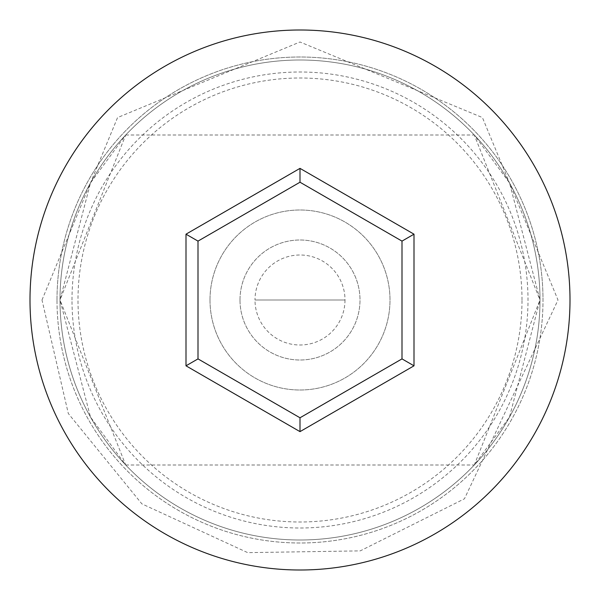 <?xml version="1.0" encoding="UTF-8"?>
<svg xmlns="http://www.w3.org/2000/svg" width="600" height="600" viewBox="0 0 600 600"><rect width="100%" height="100%" fill="white"/><g stroke="black" fill="none" stroke-linecap="round" stroke-linejoin="round"><path stroke-width="0.45" stroke-dasharray="3 2.25" d="M72 300A228 228 0 0 1 300 72A228 228 0 0 1 528 300A228 228 0 0 1 300 528A228 228 0 0 1 72 300M540 300A240 240 0 0 0 300 60A240 240 0 0 0 60 300L125.715 465L90.495 417.082L60 300L90.532 182.858L125.715 135L60 300A240 240 0 0 0 300 540A240 240 0 0 0 540 300L509.467 417.143L474.285 465L540 300A240 240 0 0 0 300 60A240 240 0 0 0 60 300A240 240 0 0 0 300 540A240 240 0 0 0 540 300A240 240 0 0 0 300 60A240 240 0 0 0 60 300A240 240 0 0 0 300 540A240 240 0 0 0 540 300A240 240 0 0 0 300 60A240 240 0 0 0 60 300A240 240 0 0 0 300 540A240 240 0 0 0 540 300L474.285 135L509.505 182.917L540 300A240 240 0 0 0 300 60A240 240 0 0 0 60 300A240 240 0 0 0 300 540A240 240 0 0 0 540 300A240 240 0 0 0 300 60A240 240 0 0 0 60 300A240 240 0 0 0 300 540A240 240 0 0 0 540 300M345 300A45 45 0 0 1 300 345A45 45 0 0 1 255 300L345 300L255 300A45 45 0 0 1 300 255A45 45 0 0 1 345 300M240 300A60 60 0 0 1 300 240A60 60 0 0 1 360 300A60 60 0 0 1 300 360A60 60 0 0 1 240 300A60 60 0 0 1 300 240A60 60 0 0 1 360 300A60 60 0 0 1 300 360A60 60 0 0 1 240 300M210 300A90 90 0 0 1 300 210A90 90 0 0 1 390 300A90 90 0 0 1 300 390A90 90 0 0 1 210 300A90 90 0 0 1 300 210A90 90 0 0 1 390 300A90 90 0 0 1 300 390A90 90 0 0 1 210 300M522 300A222 222 0 0 0 300 78A222 222 0 0 0 78 300A222 222 0 0 0 300 522A222 222 0 0 0 522 300M570 300A270 270 0 0 0 300 30A270 270 0 0 0 30 300A270 270 0 0 0 300 570A270 270 0 0 0 570 300M402 241.11L300 182.22L198 241.11L198 358.89L300 417.78L402 358.89L402 241.11M57 300A243 243 0 0 1 300 57A243 243 0 0 1 543 300A243 243 0 0 0 300 57A243 243 0 0 0 57 300A243 243 0 0 0 300 543A243 243 0 0 0 543 300A243 243 0 0 1 300 543A243 243 0 0 1 57 300M125.715 465L474.285 465M42 300L117.562 117.57L299.993 42L482.423 117.555L558 300L464.452 498.795L360.233 550.875L247.68 552.638L141.87 503.857L68.31 413.505L42 300M125.715 135L474.285 135"/><path stroke-width="0.9" d="M570 300A270 270 0 0 0 300 30A270 270 0 0 0 30 300A270 270 0 0 0 300 570A270 270 0 0 0 570 300M300 431.632L186 365.82L186 234.18L300 168.368L414 234.18L414 365.82L300 431.632L300 417.78L402 358.89L402 241.11L300 182.22L198 241.11L198 358.89L300 417.78M414 365.82L402 358.89M402 241.11L414 234.18M300 182.22L300 168.368M198 241.11L186 234.18M186 365.82L198 358.89"/></g></svg>
